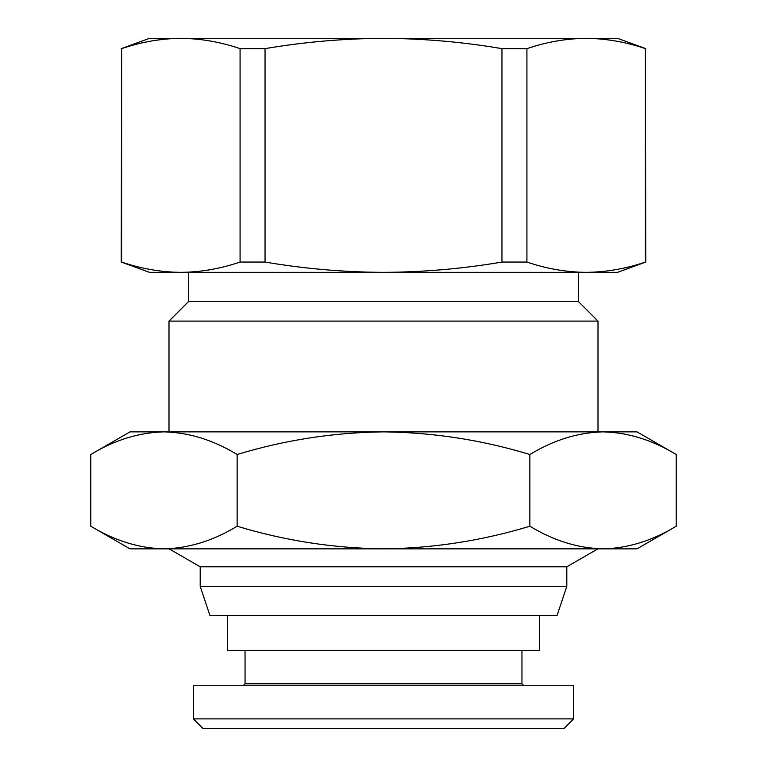 <?xml version="1.0" encoding="UTF-8"?>
<svg xmlns="http://www.w3.org/2000/svg" width="767" height="767" viewBox="0 0 767 767"><rect width="100%" height="100%" fill="white"/><g stroke="black" fill="none" stroke-linecap="round" stroke-linejoin="round"><path stroke-width="1.15" d="M573.63 718.9L563.879 728.65L203.121 728.65L193.37 718.9L193.37 685.746L573.63 685.746L573.63 718.9L193.37 718.9M523.899 685.746L521.953 683.8L245.047 683.8L243.101 685.746M539.498 615.546L539.498 650.646L227.502 650.646L227.502 615.546M200.197 586.304L566.803 586.304L557.053 615.546L209.947 615.546L200.197 586.304L200.197 566.803L169.124 548.856M566.803 586.304L566.803 566.803L200.197 566.803M566.803 566.803L597.876 548.856M129.997 548.856L90.784 526.22C114.638 540.706 139.028 548.252 163.965 548.856L637.003 548.856L676.216 526.22C652.362 540.706 627.972 548.252 603.035 548.856C578.107 548.252 553.716 540.706 529.863 526.22C482.146 540.706 433.365 548.252 383.5 548.856C333.635 548.252 284.854 540.706 237.137 526.22C213.284 540.706 188.893 548.252 163.965 548.856L129.997 548.856M598.001 431.859L598.001 321.105L168.999 321.105L168.999 431.859M598.001 321.105L578.5 301.604L188.5 301.604L168.999 321.105M578.5 301.604L578.5 272.352M188.5 301.604L188.5 272.352M526.919 262.055L501.954 262.055C462.75 268.738 423.269 272.17 383.5 272.352C343.731 272.17 304.25 268.738 265.046 262.055L240.081 262.055C220.474 268.738 200.733 272.17 180.849 272.352L149.498 272.352L121.224 262.055L121.617 48.637L121.617 262.055C141.224 268.738 160.965 272.17 180.849 272.352L617.502 272.352L645.776 262.055L645.383 48.637C625.776 41.964 606.035 38.532 586.151 38.35C566.267 38.532 546.526 41.964 526.919 48.637L526.919 262.055C546.526 268.738 566.267 272.17 586.151 272.352C606.035 272.17 625.776 268.738 645.383 262.055L645.776 262.055M501.954 262.055L501.954 48.637C462.75 41.964 423.269 38.532 383.5 38.35L617.502 38.35L645.776 48.637M676.216 526.22L676.216 454.505C652.362 440.009 627.972 432.463 603.035 431.859C578.107 432.463 553.716 440.009 529.863 454.505L529.863 526.22M529.863 454.505C482.146 440.009 433.365 432.463 383.5 431.859C333.635 432.463 284.854 440.009 237.137 454.505L237.137 526.22M237.137 454.505C213.284 440.009 188.893 432.463 163.965 431.859C139.028 432.463 114.638 440.009 90.784 454.505L90.784 526.22M676.216 454.505L637.003 431.859L129.997 431.859L90.784 454.505M645.383 262.055L645.383 48.637M240.081 262.055L240.081 48.637C220.474 41.964 200.733 38.532 180.849 38.35L383.5 38.35C343.731 38.532 304.25 41.964 265.046 48.637L265.046 262.055M121.224 48.637L149.498 38.35L180.849 38.35C160.965 38.532 141.224 41.964 121.617 48.637M501.954 48.637L526.919 48.637M265.046 48.637L240.081 48.637M521.953 683.8L521.953 650.646M245.047 683.8L245.047 650.646"/></g></svg>
